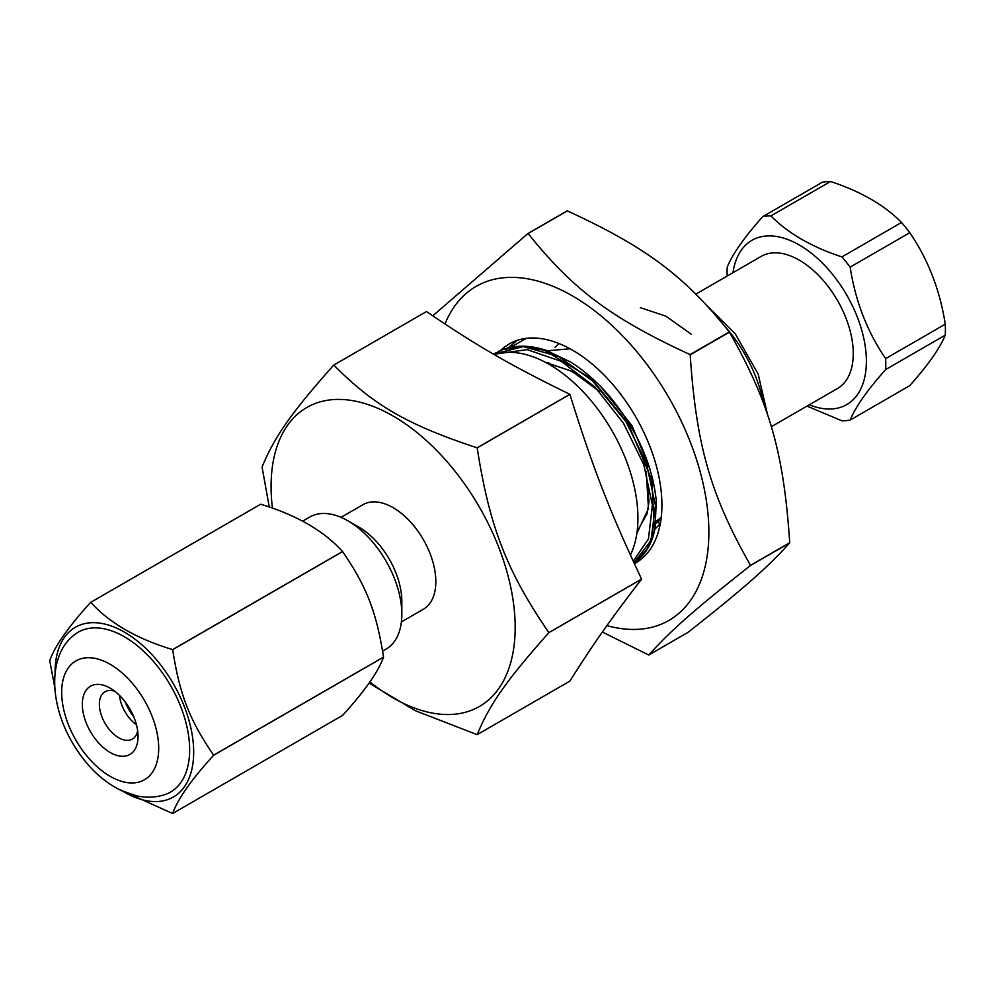 <?xml version="1.0" encoding="UTF-8"?>
<svg xmlns="http://www.w3.org/2000/svg" width="995" height="995" viewBox="0 0 995 995"><rect width="100%" height="100%" fill="white"/><g stroke="black" fill="none" stroke-linecap="round" stroke-linejoin="round"><path stroke-width="1.49" d="M401.383 621.925L423.323 609.263A60.384 34.862 -120 0 0 435.822 581.627A60.384 34.862 -120 0 0 409.467 520.858A60.384 34.862 -120 0 0 362.939 504.689L341.011 517.35M369.891 681.911A172.595 99.649 -120 0 0 515.174 627.435A172.595 99.649 -120 0 0 384.058 411.196A172.595 99.649 -120 0 0 272.431 508.196M369.046 683.117L415.35 710.704L477.127 734.646A202.793 117.087 -120 0 0 477.177 734.646C489.652 704.286 506.517 680.282 548.854 632.683A202.793 117.087 -120 0 0 548.854 632.646C506.517 570.608 489.652 527.139 477.177 447.887A202.793 117.087 -120 0 0 477.127 447.825C407.39 424.803 373.66 405.326 333.785 365.065A202.793 117.087 -120 0 0 333.735 365.078C291.398 412.676 274.533 436.668 262.058 467.041A202.793 117.087 -120 0 0 262.058 467.103L269.284 507.089M548.854 632.646A202.793 117.087 -120 0 0 548.854 632.609L641.564 579.078A202.793 117.087 -120 0 0 641.564 579.078C609.599 511.094 592.734 467.625 569.886 394.368A202.793 117.087 -120 0 0 569.837 394.294L477.127 447.825M333.785 365.065L426.494 311.547C476.742 345.812 510.472 365.289 569.837 394.294M426.407 311.597L333.735 365.078M548.854 632.683L641.564 579.152C609.599 620.768 592.734 644.772 569.886 681.115L477.177 734.646M477.177 447.887L569.886 394.368M302.517 521.206L309.743 517.039A76.279 44.041 60 0 1 347.889 520.808A76.279 44.041 60 0 1 401.831 614.238A76.279 44.041 60 0 1 386.023 649.15L382.627 651.116M347.889 520.808L359.071 527.263A60.471 34.912 -120 0 1 401.831 601.328L401.831 614.238M630.382 555.073A125.457 72.436 -120 0 0 637.932 518.072A125.457 72.436 -120 0 0 588.008 397.117A125.457 72.436 -120 0 0 494.415 354.668M545.745 362.491L548.867 362.852M497.562 353.76L527.176 349.631L561.255 361.347L594.886 386.943L623.567 423.335L643.802 464.752L652.384 505.087L648.466 538.892L633.218 561.267M505.137 352.516L507.04 350.402M509.937 347.641L526.318 338.337M659.983 523.32L657.608 522.45M493.57 354.17L523.345 346.608L558.618 356.459L594.226 382.13L624.972 419.567L646.377 462.911L655.444 505.46L650.991 540.583L633.927 562.784M498.557 351.372C512.238 344.879 528.071 344.506 546.068 350.265L570.744 362.105C584.699 370.899 597.734 382.416 609.848 396.669C636.999 429.865 652.471 464.528 656.265 500.634L655.083 528.507C651.912 543.917 645.233 555.098 635.084 562.063L647.272 548.805L654.212 530.111L651.936 480.423L628.765 425.039L589.911 377.727L544.352 350.265L522.4 346.409L502.724 349.593L494.291 353.722M125.221 701.935A30.82 17.798 -120 0 0 133.628 716.512M260.591 504.291L260.615 504.241A115.855 66.889 60 0 1 260.69 504.229C296.498 515.062 323.773 530.82 342.541 551.491A115.855 66.889 60 0 1 342.616 551.591C366.782 586.988 376.408 611.813 383.535 657.061A115.855 66.889 60 0 1 383.535 657.11C378.411 671.65 364.779 691.052 342.616 715.38L172.67 813.5A115.855 66.889 60 0 1 172.595 813.5L117.199 788.488M383.535 657.11A115.855 66.889 60 0 1 383.535 657.16L213.602 755.28C191.438 779.595 177.794 799.01 172.67 813.5M55.098 673.652A97.995 56.578 60 0 1 123.728 631.738A97.995 56.578 60 0 1 193.677 752.145A97.995 56.578 60 0 1 123.069 791.373M383.535 657.061L213.602 755.168A115.855 66.889 60 0 1 213.602 755.217A115.855 66.889 60 0 1 213.602 755.28M213.602 755.168C189.436 719.771 179.796 694.933 172.67 649.698L342.616 551.591M342.541 551.491L172.595 649.598A115.855 66.889 60 0 1 172.67 649.698M172.595 649.598C136.8 638.765 109.512 623.019 90.756 602.348L260.69 504.229M260.615 504.241L90.669 602.361A115.855 66.889 60 0 1 90.756 602.348M90.669 602.361C68.506 626.676 54.874 646.091 49.75 660.58A115.855 66.889 60 0 0 49.75 660.68L54.775 687.433M189.647 749.82A92.311 53.295 60 0 1 164.772 794.657C155.78 797.555 146.427 797.953 136.701 795.851L121.639 790.726C109.823 785.105 98.953 776.784 89.04 765.777C47.772 718.726 45.297 658.031 73.108 635.892A92.311 53.295 60 0 1 145.755 653.267A92.311 53.295 60 0 1 189.647 749.82M82.336 704.249A39.39 22.736 -120 0 0 110.184 752.494A39.39 22.736 -120 0 0 138.044 736.412A39.39 22.736 -120 0 0 110.184 688.167A39.39 22.736 -120 0 0 82.336 704.249M137.646 730.815A27.35 15.783 60 0 1 132.372 739.098A27.35 15.783 60 0 1 111.303 731.773A27.35 15.783 60 0 1 99.363 704.249A27.35 15.783 60 0 1 105.035 691.736A27.35 15.783 60 0 1 114.835 691.301M119.462 695.356A27.35 15.783 -120 0 0 136.452 724.795M733.016 272.667A94.836 54.75 60 0 1 804.321 248.128A94.836 54.75 60 0 1 866.384 361.173A94.836 54.75 60 0 1 809.296 404.791M807.007 406.109L841.919 420.81A112.224 64.787 -120 0 0 850.14 420.077C855.464 406.992 867.304 390.164 885.637 369.568A112.224 64.787 -120 0 0 885.637 358.61C867.304 331.87 855.464 301.373 850.14 267.12A112.224 64.787 -120 0 0 841.919 256.909C811.758 246.996 788.09 233.34 770.926 215.915A112.224 64.787 -120 0 0 762.717 216.649C744.372 237.245 732.544 254.073 727.221 267.145A112.224 64.787 -120 0 0 727.134 276.063M771.237 426.755L837.467 388.523A76.279 44.041 -120 0 0 853.262 353.598A76.279 44.041 -120 0 0 819.967 276.834A76.279 44.041 -120 0 0 761.187 256.399L695.891 294.097M762.717 216.649L822.33 182.234A112.224 64.787 60 0 1 830.539 181.5C860.712 191.401 884.381 205.069 901.532 222.482A112.224 64.787 60 0 1 909.753 232.706C928.086 259.446 939.927 289.943 945.25 324.196A112.224 64.787 60 0 1 945.25 335.153C939.927 348.225 928.086 365.065 909.753 385.65L850.14 420.077M885.637 369.568L945.25 335.153M945.25 324.196L885.637 358.61M850.14 267.12L909.753 232.706M901.532 222.482L841.919 256.909M770.926 215.915L830.539 181.5M729.434 332.168C769.521 402.801 783.712 452.377 789.719 542.698L750.491 565.334C710.405 494.702 696.214 445.126 690.207 354.805L729.434 332.168A231.711 133.778 -120 0 0 729.285 331.944L690.07 354.593C611.129 318.151 572.996 289.644 528.134 233.514A231.711 133.778 -120 0 0 527.959 233.502L432.763 315.838M789.694 542.884C767.866 567.249 743.937 588.306 688.03 632.347L648.815 654.984C670.63 630.631 694.56 609.562 750.466 565.533L789.694 542.884A231.711 133.778 -120 0 0 789.707 542.785A231.711 133.778 -120 0 0 789.719 542.698M602.373 632.049L648.64 654.971A231.711 133.778 -120 0 0 648.815 654.984M528.134 233.514L567.349 210.878A231.711 133.778 -120 0 0 567.187 210.853L527.959 233.502M606.925 625.631A192.831 111.328 -120 0 0 707.408 554.265A192.831 111.328 -120 0 0 606.801 320.813A192.831 111.328 -120 0 0 444.989 324.034M567.349 210.878C646.302 247.32 684.423 275.826 729.285 331.944M655.008 528.867A107.199 61.889 -120 0 0 660.369 523.295M500.783 350.364A126.452 73.008 60 0 1 540.608 338.536A126.452 73.008 60 0 1 660.966 519.539A126.452 73.008 60 0 1 656.041 538.469A126.452 73.008 60 0 1 634.337 563.692M545.409 362.317L572.175 371.409L598.791 390.985M646.277 472.239L648.479 508.482L636.85 533.407M546.591 350.849L570.06 348.785M661.003 519.241L655.543 523.644M555.036 347.28L559.028 343.561M640.32 307.666L665.717 316.087L691.115 334.084M601.602 387.64L632.036 425.711L650.083 469.391M725.044 326.547A101.154 58.406 60 0 1 763.613 403.696M158.702 748.339A68.605 39.613 60 0 1 110.184 776.349A68.605 39.613 60 0 1 61.678 692.321A68.605 39.613 60 0 1 110.184 664.312A68.605 39.613 60 0 1 158.702 748.339M546.653 362.976L570.346 370.65L586.751 380.886L599.438 391.669M646.029 471.431L649.026 501.542L647.048 513.806L637.111 531.529M661.24 517.412L655.804 521.567L661.103 518.482L655.804 521.542M508.171 347.889L515.995 341.31M708.253 306.908L735.417 334.071L758.165 374.108L767.829 415.835"/></g></svg>
